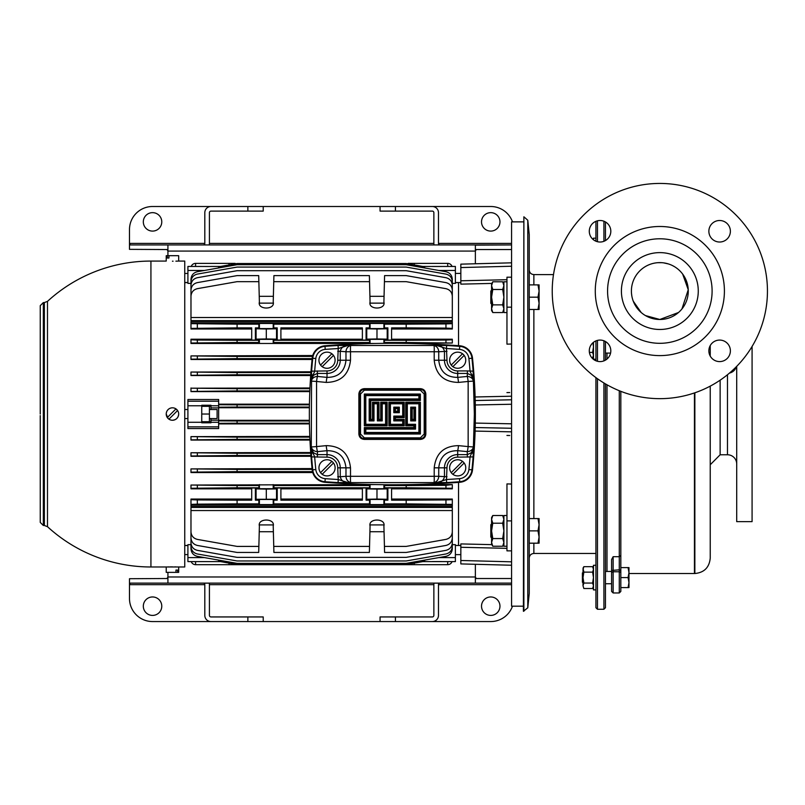 <?xml version="1.0" encoding="UTF-8"?>
<svg xmlns="http://www.w3.org/2000/svg" width="805" height="805" viewBox="0 0 805 805"><rect width="100%" height="100%" fill="white"/><g stroke="black" fill="none" stroke-linecap="round" stroke-linejoin="round"><path stroke-width="1.21" d="M491.583 304.099L490.819 303.324L490.819 291.028L491.583 290.263M537.992 297.176L539.088 303.324L537.992 309.472L539.088 309.472L539.088 291.028L537.992 297.176L529.247 297.176M529.247 309.472L537.992 309.472M537.992 284.879L539.088 291.028L539.088 284.879L529.247 284.879M491.583 537.8L490.819 537.036L490.819 524.729L491.583 523.964M537.992 530.877L539.088 537.036L537.992 543.184L539.088 543.184L539.088 524.729L537.992 530.877L529.247 530.877M529.247 543.184L537.992 543.184M537.992 518.581L539.088 524.729L539.088 518.581L529.247 518.581M506.959 515.512L503.89 515.512L503.89 546.253L506.959 546.253M506.959 281.8L503.89 281.8L503.89 312.551L506.959 312.551M503.89 517.565L502.692 515.512L492.781 515.512L491.583 519.356L492.781 523.2L491.583 530.877L492.781 538.565L491.583 542.409L492.781 546.253L491.583 544.2L491.583 517.565L492.781 515.512M503.89 544.2L502.692 546.253L503.89 542.409L502.692 538.565L503.89 530.877L502.692 523.2L503.89 519.356L502.692 515.512M502.692 546.253L492.781 546.253M502.692 523.2L492.781 523.2M502.692 538.565L492.781 538.565M503.89 283.863L502.692 281.8L492.781 281.8L491.583 285.644L492.781 289.488L491.583 297.176L492.781 304.864L491.583 308.707L492.781 312.551L491.583 310.489L491.583 283.863L492.781 281.8M503.89 310.489L502.692 312.551L503.89 308.707L502.692 304.864L503.89 297.176L502.692 289.488L503.89 285.644L502.692 281.8M502.692 312.551L492.781 312.551M502.692 289.488L492.781 289.488M502.692 304.864L492.781 304.864M595.921 565.291L593.466 565.291L593.466 589.894L595.921 589.894M593.466 342.326L593.466 359.241L595.921 359.241M595.921 238.169L593.466 238.169L593.466 239.769M593.466 356.404L592.621 357.863L593.466 355.136L592.621 357.863L591.906 357.863M593.466 355.136L592.621 352.409L589.411 352.409M592.621 352.409L593.466 346.945L592.953 342.759M593.466 568.139L592.621 566.68L583.856 566.68L583.011 569.407L583.856 566.68L583.011 568.139L583.856 572.134L583.011 577.588L583.856 583.051L583.011 585.778L583.856 588.505L583.011 585.778L583.011 569.407M593.466 569.407L592.621 566.68L593.466 569.407L592.621 572.134L583.856 572.134M593.466 587.046L592.621 588.505L593.466 585.778L592.621 588.505L583.856 588.505L583.011 585.778M593.466 585.778L592.621 583.051L583.856 583.051M592.621 583.051L593.466 577.588L592.621 572.134M605.451 353.093L610.572 353.093M583.011 582.82L582.397 582.206L582.397 572.979L583.011 572.365M605.451 583.746L611.599 583.746M605.451 571.439L611.599 571.439M628.081 577.588L628.977 582.589L628.081 587.58L628.977 587.58L628.977 572.596L628.081 577.588L620.826 577.588M620.826 587.58L628.081 587.58M628.081 567.595L628.977 572.596L628.977 567.595L620.826 567.595M523.874 216.797L523.411 611.257L527.788 607.805L527.788 220.248L523.874 216.797L523.874 611.257M527.788 220.248L529.247 234.627L529.247 593.426L527.788 607.805M597.461 378.732L597.461 609.264L595.921 607.725L595.921 377.615M595.921 360.771L595.921 340.897M595.921 241.198L595.921 221.325M597.461 220.822L597.461 241.711M597.461 340.394L597.461 361.274M605.451 221.959L605.451 240.574M605.451 341.521L605.451 360.147M605.451 383.905L605.451 607.725L603.911 609.264L603.911 382.979M603.911 360.882L603.911 340.787M603.911 241.309L603.911 221.224M603.911 609.264L597.461 609.264M620.826 391.331L620.826 591.423L619.287 592.963L613.138 592.963L613.138 571.761L611.599 572.345L611.599 559.545L613.138 556.698L613.138 571.761L619.287 571.761L619.287 390.727M606.99 353.093L606.99 359.06M606.99 384.78L606.99 571.439M619.287 592.963L619.287 571.761L620.826 572.345M613.138 592.963L611.599 591.423L611.599 572.345M654.284 263.154L655.984 262.873M657.856 262.682L661.851 262.682M657.916 262.672L656.055 262.863M649.897 264.402L648.619 264.915M631.502 293.402L631.824 295.958M633.263 301.181L641.183 312.511M645.439 315.57L659.838 319.484L678.504 312.501M681.936 308.949L688.255 289.75L682.67 274.092M674.459 266.656L672.256 265.459M668.422 263.929L663.612 262.863M661.77 262.672L659.838 262.611A28.437 28.437 0 0 0 631.402 291.048A28.437 28.437 0 0 0 659.838 319.484A28.437 28.437 0 0 0 688.275 291.048A28.437 28.437 0 0 0 659.838 262.611M628.977 573.522L694.443 573.522L694.443 392.941L694.856 573.522C704.194 572.607 709.316 567.485 710.231 558.147L710.231 386.128M682.831 274.314L684.783 277.393M686.303 280.643L687.269 283.541M681.1 309.945L680.074 311.032M663.884 319.203L659.838 319.484M621.41 291.048A38.429 38.429 0 0 0 659.838 329.476A38.429 38.429 0 0 0 698.267 291.048A38.429 38.429 0 0 0 659.838 252.619A38.429 38.429 0 0 0 621.41 291.048M720.133 380.181L720.133 454.785L727.479 454.765L727.479 374.738M40.25 414.032L40.25 305.648L43.329 302.579L43.329 525.484L40.25 522.405L40.25 415.571M47.485 414.032L47.485 526.691A152.96 152.96 0 0 0 150.927 566.982L150.927 261.072A152.96 152.96 0 0 0 47.485 301.362L47.485 414.032M209.421 409.514L217.109 409.514L217.109 418.55L209.421 418.55M187.907 273.469L184.748 273.469M187.907 282.505L184.748 282.505M187.907 409.514L184.748 409.514M187.907 418.55L184.748 418.55M187.907 545.559L184.748 545.559M187.907 554.595L184.748 554.595M455.389 554.635L460.842 554.645M458.538 482.366L458.538 545.468L455.389 545.468L460.842 545.528M455.389 273.418L460.842 273.408M458.538 345.687L458.538 282.595L460.842 282.535L455.389 282.545M511.567 344.027L506.959 344.148L506.959 277.192L511.567 277.192M523.411 221.868L511.567 221.868L511.567 606.185L523.411 606.185M322.191 474.296A8.07 8.07 0 0 0 333.491 462.996A8.07 8.07 0 0 0 318.951 467.836A8.07 8.07 0 0 0 322.191 474.296L333.491 462.996M322.191 366.688A8.07 8.07 0 0 0 333.491 355.397A8.07 8.07 0 0 0 318.951 360.227A8.07 8.07 0 0 0 322.191 366.688L333.491 355.397M452.863 474.296A8.07 8.07 0 0 0 464.153 462.996A8.07 8.07 0 0 0 449.623 467.836A8.07 8.07 0 0 0 452.863 474.296L464.153 462.996M452.863 366.688A8.07 8.07 0 0 0 464.153 355.397A8.07 8.07 0 0 0 449.623 360.227A8.07 8.07 0 0 0 452.863 366.688L464.153 355.397M472.515 469.899A547.259 547.259 0 0 0 472.515 358.165A13.836 13.836 0 0 0 459.756 345.778A923.888 923.888 0 0 0 324.958 345.778A13.836 13.836 0 0 0 312.209 358.165A547.259 547.259 0 0 0 312.209 469.899A13.836 13.836 0 0 0 324.958 482.286A923.888 923.888 0 0 0 459.756 482.286A13.836 13.836 0 0 0 472.515 469.899L471.951 469.838A13.272 13.272 0 0 1 459.715 481.722A923.325 923.325 0 0 1 446.644 482.587L338.07 482.587A923.325 923.325 0 0 1 324.999 481.722L324.958 482.286M171.244 420.14L172.451 420.26A6.229 6.229 0 0 1 168.939 419.174L177.593 410.52A6.229 6.229 0 0 1 172.451 420.26C176.235 419.888 178.308 417.815 178.68 414.032M175.963 408.89L167.309 417.543A6.229 6.229 0 0 1 175.963 408.89A6.229 6.229 0 0 1 177.593 410.52L175.913 408.849M177.593 570.061L175.963 570.061L177.593 570.061L177.593 572.365L178.68 572.365L178.68 566.982L184.748 566.982L184.748 261.072L178.68 261.072L178.68 255.688L166.233 255.688L166.233 261.072L150.927 261.072M172.451 261.202C180.491 261.062 180.491 261.062 172.451 261.202C164.421 261.062 164.421 261.062 172.451 261.202L173.055 261.202M178.207 261.092L177.452 261.122M176.838 261.132L175.893 261.162M178.68 566.982L150.927 566.982M175.963 570.061L175.963 572.365L166.233 572.365L166.233 566.982M166.705 411.647L166.343 412.814M452.309 329.004L452.309 328.39L445.96 328.118L406.193 327.877L406.193 324.163L445.96 323.922L452.309 323.66L452.309 322.916L190.976 322.916L190.976 321.547L452.309 321.547L452.309 329.004L391.592 329.004M452.309 339.77L452.309 343.021L406.193 342.507L406.193 340.284L445.96 340.032L452.309 339.77L452.309 339.217L391.592 339.217M452.309 343.021L409.302 343.473M375.412 343.473L190.976 343.473L190.976 339.217L190.976 339.77L197.326 340.032L237.093 340.284L237.093 342.507L190.976 343.021L190.976 339.77M251.703 339.217L190.976 339.217M251.703 329.004L190.976 329.004L190.976 323.66L237.093 324.163L237.093 327.877L190.976 328.39M273.096 303.143L259.512 303.143M383.774 303.143L370.199 303.143M384.045 531.723L369.918 531.723M273.368 531.723L259.24 531.723M384.045 296.331L369.918 296.331M273.368 296.331L259.24 296.331M187.907 405.78L187.907 399.501L218.648 399.501L218.648 428.562L187.907 428.562L187.907 422.283L201.743 422.283L201.743 405.78L187.907 405.78L187.907 422.283M309.432 404.17L218.648 404.17M309.804 391.622L190.976 391.622L190.976 387.99L190.976 391.441L190.976 388.191L237.093 388.704L237.093 390.928L190.976 391.441M309.965 387.99L190.976 388.191M310.7 375.533L190.976 375.533L190.976 372.051L237.093 372.564L237.093 374.788L190.976 375.301M310.982 371.779L190.976 372.051M312.068 359.483L190.976 359.483L190.976 355.911L237.093 356.424L237.093 358.648L190.976 359.161M312.743 355.528L190.976 355.911M312.743 472.535L190.976 472.535L190.976 468.902L190.976 472.535L190.976 468.902L237.093 469.406L237.093 471.639L190.976 472.143M312.068 468.58L190.976 468.902M310.982 456.284L190.976 456.284L190.976 452.762L237.093 453.265L237.093 455.499L190.976 456.002M310.7 452.531L190.976 452.762M309.965 440.073L190.976 440.073L190.976 436.622L237.093 437.125L237.093 439.359L190.976 439.862M309.804 436.441L190.976 436.622M309.432 423.893L218.648 423.893M383.774 524.92L370.199 524.92M273.096 524.92L259.512 524.92M251.703 499.06L190.976 499.06L190.976 499.674L197.326 499.935L237.093 500.177L237.093 503.89L197.326 504.141L190.976 504.403L190.976 505.148L452.309 505.148L452.309 506.506L190.976 506.506L190.976 505.148M251.703 488.836L190.976 488.836L190.976 485.043L237.093 485.556L237.093 487.78L190.976 488.283M375.412 484.59L190.976 485.043M452.309 485.043L452.309 488.283L406.193 487.78L406.193 485.556L445.96 485.304L452.309 484.59L409.302 484.59M452.309 488.283L452.309 488.836L391.592 488.836M452.309 499.06L452.309 504.403L406.193 503.89L406.193 500.177L445.96 499.935L452.309 499.674L452.309 499.06L391.592 499.06M458.538 282.595L455.389 282.595M452.309 283.4L455.389 283.4L455.389 270.46L438.856 270.46M190.976 283.4L187.907 283.4L187.907 266.455L201.743 266.455L187.907 266.455M187.907 282.595L184.748 282.595M187.907 545.468L184.748 545.468M190.976 544.663L187.907 544.663L187.907 557.593L204.44 557.593M452.309 544.663L455.389 544.663L455.389 561.608L424.638 561.608L424.638 560.099M471.156 375.251L471.67 374.717L473.461 379.266L471.156 375.251L467.413 373.44L467.413 370.924L473.129 371.165L474.346 414.032L473.129 456.898L457.693 457.139A10.696 10.696 0 0 0 446.996 467.836L446.463 479.528A920.266 920.266 0 0 0 459.494 478.663A10.213 10.213 0 0 0 468.902 469.526A543.637 543.637 0 0 0 470.07 456.656L473.461 448.798L471.156 452.802L471.67 453.336A3.079 1.56 -179 0 0 473.35 452.138M458.538 545.468L460.078 545.508M506.959 548.346L460.842 547.279L460.842 543.918L491.845 544.643M511.567 484.036L506.959 483.916L506.959 520.885L511.567 520.885M509.726 435.515L506.939 435.455M506.939 392.599L509.726 392.548M491.845 283.42L460.842 284.135M455.389 266.455L441.553 266.455L455.389 266.455L455.389 270.46M424.638 267.954L424.638 266.455L441.553 266.485L432.325 266.485M220.49 266.455L210.96 266.455L218.648 266.455L218.648 267.954M187.907 561.608L201.743 561.608L187.907 561.608L187.907 557.593M218.648 560.099L218.648 561.608L195.585 561.608L195.585 564.677A4.609 4.609 0 0 1 191.238 561.608A4.609 4.609 0 0 0 195.585 564.677L229.023 564.677L229.023 563.108M218.648 407.883L210.96 407.883L210.96 405.257L201.743 405.257L201.743 405.78M201.743 422.283L201.743 422.806L210.96 422.806L210.96 418.55M511.567 266.234L460.842 267.562L460.842 284.145L463.62 284.074M465.481 284.034L483.131 283.622M483.131 544.442L465.481 544.029M511.567 392.508L511.567 396.211L475.101 396.976M311.364 452.138A3.079 1.56 179 0 0 313.044 453.336L311.263 448.798L313.568 452.802L313.044 453.336L314.644 456.656A543.637 543.637 0 0 0 315.812 469.526A10.213 10.213 0 0 0 325.22 478.663A920.266 920.266 0 0 0 338.251 479.528L337.718 467.836A10.696 10.696 0 0 0 327.021 457.139L311.595 456.898L311.263 448.798L311.595 371.165L327.021 370.924A10.696 10.696 0 0 0 337.718 360.227L338.251 348.535A920.266 920.266 0 0 0 325.22 349.39A10.213 10.213 0 0 0 315.812 358.537A543.637 543.637 0 0 0 314.644 371.407L311.263 379.266L313.568 375.251L313.044 374.717A3.079 1.56 1 0 0 311.364 375.925M473.35 375.925A3.079 1.56 -1 0 0 471.67 374.717L470.07 371.407A543.637 543.637 0 0 0 468.902 358.537A10.213 10.213 0 0 0 459.494 349.39A920.266 920.266 0 0 0 446.463 348.535L446.996 360.227A10.696 10.696 0 0 0 457.693 370.924L467.413 370.924M364.263 439.389C360.992 439.087 359.201 437.286 358.869 434.016L358.869 394.048C359.191 390.777 360.992 388.986 364.263 388.664L420.452 388.664C423.722 388.976 425.513 390.767 425.845 394.048L425.845 434.016C425.523 437.286 423.732 439.077 420.452 439.389L364.263 439.389L364.303 438.624L362.32 438.172M458.498 445.638A6.148 0.795 95.3 0 1 457.693 450.679C446.342 450.709 440.023 456.425 438.735 467.836L438.735 476.308L434.207 476.308L434.207 467.836C435.857 453.326 443.958 445.93 458.498 445.638L468.148 446.584L468.148 381.469L458.498 382.415C443.968 382.144 435.867 374.748 434.207 360.227L434.207 351.755L350.507 351.755L350.507 360.227C348.857 374.738 340.757 382.134 326.226 382.415L316.566 381.469L316.566 446.584L326.226 445.638C340.746 445.92 348.847 453.316 350.507 467.836L350.507 476.308L434.207 476.308A6.148 0.503 87.8 0 1 433.976 482.426A6.148 5.031 -85.4 0 0 438.735 476.308L446.996 476.751M311.595 371.165A546.706 546.706 0 0 1 312.763 358.225A13.272 13.272 0 0 1 324.999 346.341A923.325 923.325 0 0 1 338.07 345.476L446.644 345.476A923.325 923.325 0 0 1 459.715 346.341L459.756 345.778M360.509 434.016L364.343 437.86L420.371 437.86L424.205 434.016L424.205 394.048L420.371 390.204L364.343 390.204L360.509 394.048L360.509 434.016L359.694 434.016C359.966 436.823 361.505 438.363 364.303 438.624L420.411 438.624C423.219 438.353 424.748 436.813 425.02 434.016L425.02 394.048C424.748 391.24 423.209 389.701 420.411 389.429L422.394 389.882M40.25 427.868L40.25 461.688M40.25 473.984L40.25 492.429M40.25 504.725L40.25 507.804M40.25 518.561L40.25 522.405M40.25 381.751L40.25 369.445M40.25 335.625L40.25 323.328M40.25 397.117L40.25 384.82M406.193 500.177L391.592 500.177L391.592 487.991L387.889 487.991L387.889 500.177L384.438 500.177L384.438 503.89L406.193 503.89M383.955 484.701L384.589 485.556L406.193 485.556M406.193 487.78L384.589 487.78L384.589 485.556M277.212 487.991L280.905 487.991L280.905 500.177L362.381 500.177L362.381 487.991L366.084 487.991L366.084 500.177L369.535 500.177L369.535 503.89L273.75 503.89L273.75 500.177L277.212 500.177L277.212 487.991L276.528 488.897L266.304 489.108L256.081 488.897L255.396 487.991L255.396 500.177L258.858 500.177L259.391 499.472L273.217 499.472L273.75 500.177M384.589 487.78L383.905 488.705L370.069 488.705L369.374 485.556L370.199 484.59M273.096 484.59L273.911 485.556L369.374 485.556M369.374 487.78L273.911 487.78L273.911 485.556M258.858 500.177L258.858 503.89L237.093 503.89M255.396 487.991L251.703 487.991L251.703 500.177L237.093 500.177M273.217 339.358L273.911 340.284L273.217 343.433L273.217 339.358L259.391 339.358L258.697 340.284L237.093 340.284M259.512 343.473L258.697 342.507L258.697 340.284M383.905 343.353L383.905 339.358L384.589 340.284L383.955 343.353M370.199 343.473L369.374 342.507L370.069 339.358L383.905 339.358M406.193 340.284L384.589 340.284M406.193 342.507L384.589 342.507M406.193 324.163L384.438 324.163L384.438 327.877L387.889 327.877L387.889 340.072L387.205 339.157L376.982 338.955L366.758 339.157L366.084 340.072L362.381 340.072L362.381 327.877L280.905 327.877L280.905 340.072L277.212 340.072L276.528 339.157L266.304 338.955L256.081 339.157L255.396 340.072L255.396 327.877L258.858 327.877L258.858 324.163L237.093 324.163M406.193 327.877L391.592 327.877L391.592 340.072L387.889 340.072M369.374 342.507L273.911 342.507M369.374 340.284L273.911 340.284M366.084 340.072L366.084 327.877L369.535 327.877L369.535 324.163L273.75 324.163L273.75 327.877L277.212 327.877L277.212 340.072M452.309 504.403L452.309 505.148L452.309 504.403M362.381 339.217L280.905 339.217M362.381 329.004L280.905 329.004M255.396 340.072L251.703 340.072L251.703 327.877L237.093 327.877M452.309 305.96L452.309 290.192C451.997 286.157 449.884 283.632 445.96 282.625L406.193 275.612L384.589 275.612L383.905 301.996C386.078 310.026 367.895 310.026 370.069 301.996L369.384 275.612L273.911 275.612L273.217 301.996C275.391 310.026 257.218 310.026 259.391 301.996L258.858 281.659L237.093 281.659L197.326 288.673C193.411 289.679 191.288 292.205 190.976 296.24L190.976 317.522L452.309 317.522L452.309 320.632L190.976 320.632L190.976 317.522M369.535 281.659L273.75 281.659M258.858 281.659L258.697 275.612L237.093 275.612L197.326 282.625C193.411 283.632 191.288 286.157 190.976 290.192L190.976 305.96M190.976 510.541L190.976 531.813C191.288 535.858 193.411 538.374 197.326 539.39L237.093 546.404L258.858 546.404L259.391 526.067C257.218 518.028 275.391 518.028 273.217 526.067L273.75 546.404L369.535 546.404L370.069 526.067C367.895 518.028 386.078 518.028 383.905 526.067L384.438 546.404L406.193 546.404L445.96 539.39C449.884 538.374 451.997 535.858 452.309 531.813L452.309 510.541L190.976 510.541L190.976 507.422L452.309 507.422L452.309 510.541M190.976 522.103L190.976 537.861C191.288 541.906 193.411 544.422 197.326 545.438L237.093 552.451L258.697 552.451L258.858 546.404M273.217 526.067C275.391 518.028 257.218 518.028 259.391 526.067M369.535 546.404L369.384 552.451L273.911 552.451L273.75 546.404M383.905 526.067C386.078 518.028 367.895 518.028 370.069 526.067M452.309 522.103L452.309 537.861C451.997 541.906 449.884 544.422 445.96 545.438L406.193 552.451L384.589 552.451L384.438 546.404M362.381 499.06L280.905 499.06M362.381 488.836L280.905 488.836M218.648 561.276L237.093 564.536L406.193 564.536L424.638 561.276M309.382 420.311L218.648 420.311M309.382 407.743L218.648 407.743M218.648 404.734L237.093 404.845L237.093 407.068L218.648 407.189M309.422 404.845L237.093 404.845M309.392 407.068L237.093 407.068M218.648 420.874L237.093 420.985L237.093 423.209L218.648 423.329M309.392 420.985L237.093 420.985M309.422 423.209L237.093 423.209M407.964 263.839L235.322 263.839M408.115 263.376L447.701 263.376A4.609 4.609 0 0 1 452.048 266.455A4.609 4.609 0 0 0 447.701 263.376L447.701 266.455L432.325 266.455M210.96 266.485L195.585 266.455L195.585 263.376A4.609 4.609 0 0 0 191.238 266.455A4.609 4.609 0 0 1 195.585 263.376L235.171 263.376M447.701 561.608L447.701 564.677A4.609 4.609 0 0 0 452.048 561.608A4.609 4.609 0 0 1 447.701 564.677L229.023 564.677M408.115 564.677L408.829 564.597L407.964 564.225M235.322 564.225L234.456 564.597L235.171 564.677M309.935 388.704L237.093 388.704M309.834 390.928L237.093 390.928M310.921 372.564L237.093 372.564M310.75 374.788L237.093 374.788M312.501 356.424L237.093 356.424M312.159 358.648L237.093 358.648M312.159 469.406L237.093 469.406M312.501 471.639L237.093 471.639M310.75 453.265L237.093 453.265M310.921 455.499L237.093 455.499M309.834 437.125L237.093 437.125M309.935 439.359L237.093 439.359M258.697 342.507L237.093 342.507M273.911 487.78L273.217 488.705L259.391 488.705L258.697 485.556L237.093 485.556M258.697 485.556L259.512 484.59M258.697 487.78L237.093 487.78M387.889 487.991L387.205 488.897L376.982 489.108L366.758 488.897L366.084 487.991M190.976 322.916L190.976 323.66M258.858 324.163L259.391 323.459L273.217 323.459L273.75 324.163M369.535 324.163L370.069 323.459L383.905 323.459L384.438 324.163M369.535 503.89L370.069 504.604L383.905 504.604L384.438 503.89M258.858 503.89L259.391 504.604L273.217 504.604L273.75 503.89M190.976 504.403L190.976 499.674M452.309 296.331L452.309 285.282C451.997 281.237 449.884 278.721 445.96 277.705L406.193 270.691L237.093 270.691L197.326 277.705C193.411 278.721 191.288 281.237 190.976 285.282L190.976 296.331M452.309 289.569L452.309 281.659C451.997 277.624 449.884 275.099 445.96 274.092L406.193 267.079L237.093 267.079L197.326 274.092C193.411 275.099 191.288 277.624 190.976 281.659L190.976 289.569M452.309 285.201L452.309 279.285C451.997 275.25 449.884 272.724 445.96 271.718L406.193 264.704L237.093 264.704L197.326 271.718C193.411 272.724 191.288 275.25 190.976 279.285L190.976 285.201M424.638 266.777L406.193 263.527L237.093 263.527L218.648 266.777M452.309 317.522L452.309 296.24C451.997 292.205 449.884 289.679 445.96 288.673L406.193 281.659L384.438 281.659M383.905 301.996C386.078 310.026 367.895 310.026 370.069 301.996M273.217 301.996C275.391 310.026 257.218 310.026 259.391 301.996M190.976 542.862L190.976 548.769C191.288 552.814 193.411 555.329 197.326 556.346L237.093 563.359L406.193 563.359L445.96 556.346C449.884 555.329 451.997 552.814 452.309 548.769L452.309 542.862M190.976 538.485L190.976 546.394C191.288 550.429 193.411 552.955 197.326 553.971L237.093 560.974L406.193 560.974L445.96 553.971C449.884 552.955 451.997 550.429 452.309 546.394L452.309 538.485M190.976 531.723L190.976 542.781C191.288 546.816 193.411 549.342 197.326 550.348L237.093 557.362L406.193 557.362L445.96 550.348C449.884 549.342 451.997 546.816 452.309 542.781L452.309 531.723M218.648 420.18L210.96 420.18M210.96 421.951L201.743 421.951M210.96 406.112L201.743 406.112M210.96 409.514L210.96 407.883M432.325 561.578L441.553 561.578L432.325 561.608M258.858 327.877L259.391 328.591L273.217 328.591L273.75 327.877M369.535 327.877L370.069 328.591L383.905 328.591L384.438 327.877M387.889 327.877L387.205 328.782L376.982 328.993L366.758 328.782L366.084 327.877M387.205 339.157L387.205 328.782M366.758 339.157L366.758 328.782M376.982 338.955L376.982 328.993M277.212 327.877L276.528 328.782L266.304 328.993L256.081 328.782L255.396 327.877M276.528 339.157L276.528 328.782M256.081 339.157L256.081 328.782M266.304 338.955L266.304 328.993M256.081 488.897L256.081 499.271L255.396 500.177M276.528 488.897L276.528 499.271L256.081 499.271M277.212 500.177L276.528 499.271M266.304 489.108L266.304 499.07M369.535 500.177L370.069 499.472L383.905 499.472L384.438 500.177M387.889 500.177L387.205 499.271L376.982 499.07L366.758 499.271L366.084 500.177M366.758 488.897L366.758 499.271M387.205 488.897L387.205 499.271M376.982 489.108L376.982 499.07M166.233 414.032L168.054 418.429M169 419.204L170.066 419.777M168.054 566.921L168.939 566.901M170.147 566.881L172.501 566.861M174.836 566.881L175.913 566.901M175.963 572.365L177.593 572.365M168.939 258.002L167.309 258.002L168.939 258.002L168.939 255.688M167.309 258.002L167.309 255.688M167.309 417.543A6.229 6.229 0 0 0 168.939 419.174M423.42 390.546L423.933 391.069M420.452 388.664L420.411 389.429L364.303 389.429C361.505 389.711 359.966 391.24 359.694 394.048L359.805 393.031M360.348 391.673L360.751 391.109M361.475 390.405L362.19 389.942M362.874 389.66L364.303 389.429L364.263 388.664M360.509 394.048L359.694 394.048L359.694 434.016L358.869 434.016M361.294 437.507L360.781 436.994M425.845 434.016L425.02 434.016L424.909 435.032M424.366 436.38L423.973 436.954M423.239 437.658L422.524 438.111M421.84 438.403L420.411 438.624L420.371 437.86M415.531 424.285L415.531 429.095L413.921 427.556L413.921 425.825L405.74 425.825L405.74 402.238L420.371 402.238L420.371 434.016L419.647 433.251L365.068 433.241L365.068 428.33L414.726 428.33L414.726 425.05L406.535 425.05L406.535 403.003L419.647 403.003L419.647 433.251L418.912 432.476L418.912 403.778L407.32 403.778L407.32 424.285L415.531 424.285L414.726 425.05L406.535 425.05L407.32 424.285M420.371 402.238L418.912 403.778M405.74 402.238L407.32 403.778M415.531 429.095L365.802 429.095L364.343 427.556L413.921 427.556M365.802 429.095L365.802 432.476L364.343 434.016L364.343 427.556M413.921 408.699L414.726 407.924L411.456 407.924L411.456 420.13L414.726 420.13L414.726 407.924L415.531 407.159L415.531 420.904L413.921 419.365L413.921 408.699L412.19 408.699L410.711 407.159L415.531 407.159M380.705 419.365L380.705 402.238L387.155 402.238L387.155 425.825L364.343 425.825L364.343 394.048L420.371 394.048L419.647 394.812L419.647 399.733L369.988 399.733L369.988 420.13L373.268 420.13L373.268 403.003L378.189 403.003L378.189 420.13L381.459 420.13L381.459 403.003L386.38 403.003L386.38 425.05L365.068 425.05L365.068 394.812L419.647 394.812L365.068 394.812L365.802 395.587L365.802 424.285L385.595 424.285L385.595 403.778L382.214 403.778L382.214 420.904L377.394 420.904L378.974 419.365L380.705 419.365L382.214 420.904M377.394 420.904L377.394 403.778L374.003 403.778L374.003 420.904L369.183 420.904L370.793 419.365L372.524 419.365L372.524 402.238L378.974 402.238L378.974 419.365M387.155 425.825L385.595 424.285M364.343 425.825L365.802 424.285M369.183 420.904L369.183 398.968L418.912 398.968L420.371 400.498L370.793 400.498L370.793 419.365M404.211 419.365L404.211 425.825L388.885 425.825L388.885 402.238L389.65 403.003L403.456 403.003L403.456 416.859L394.571 416.859L394.571 420.13L403.456 420.13L403.456 425.05L389.65 425.05L389.65 403.003L390.415 403.778L390.415 424.285L402.701 424.285L402.701 420.904L393.806 420.904L395.336 419.365L404.211 419.365L402.701 420.904M404.211 425.825L402.701 424.285M393.806 420.904L393.806 416.084L402.701 416.084L404.211 417.624L395.336 417.624L395.336 419.365M402.701 416.084L402.701 403.778L404.211 402.238L404.211 417.624M397.761 408.699L398.535 407.924L394.571 407.924L394.571 411.939L398.535 411.939L398.535 407.924L399.32 407.159L399.32 412.703L397.761 411.174L397.761 408.699L395.336 408.699L393.806 407.159L399.32 407.159M446.996 351.312L438.735 351.755L438.735 360.227C440.033 371.638 446.352 377.364 457.693 377.384L457.693 373.44A13.212 13.212 0 0 1 444.471 360.227L444.471 351.312C443.464 347.378 440.838 345.415 436.592 345.425L446.463 348.535L446.644 345.476M317.301 370.924L317.492 376.438L327.021 377.384C338.372 377.354 344.691 371.638 345.979 360.227L340.243 360.227A13.212 13.212 0 0 1 327.021 373.44L317.301 373.44L313.568 375.251M350.507 467.836L340.243 467.836L340.243 476.751L345.979 476.308L345.979 467.836C344.681 456.415 338.362 450.699 327.021 450.679A6.148 0.795 -95.3 0 1 326.226 445.638M462.523 353.757L451.233 365.057M462.523 461.366L451.233 472.666M331.861 353.757L320.561 365.057M331.861 461.366L320.561 472.666M460.842 267.562L460.842 264.151L511.567 262.822L460.842 264.151M511.567 565.241L460.842 563.913L460.842 560.491L511.567 561.82M460.842 547.279L460.842 560.491M511.567 550.862L506.959 550.862L506.959 520.885M201.743 406.344L209.421 406.344L209.421 421.719L201.743 421.719M209.421 414.032L201.743 414.032M408.829 263.456L409.906 264.181M233.38 264.181L234.456 263.456M409.906 563.882L408.829 564.597M234.456 564.597L233.38 563.882M337.718 476.751L340.243 476.751C341.25 480.686 343.876 482.648 348.122 482.628L338.251 479.528L338.07 482.587M345.979 476.308A6.148 5.031 85.4 0 0 350.739 482.426A6.148 0.503 92.2 0 1 350.507 476.308L345.979 476.308M313.568 452.802L317.301 454.614L327.021 454.614L327.021 450.679L317.492 451.625A6.148 0.916 -96 0 1 316.566 446.584L311.374 446.956A6.148 5.031 3.7 0 0 317.492 451.625L317.301 457.139M446.644 482.587L446.463 479.528L436.592 482.628C440.838 482.648 443.464 480.686 444.471 476.751L444.471 467.836A13.212 13.212 0 0 1 457.693 454.614L467.413 454.614L471.156 452.802M311.374 381.107L316.566 381.469A6.148 0.916 96 0 1 317.492 376.438A6.148 5.031 176.3 0 0 311.374 381.107M327.021 370.924L327.021 377.384A6.148 0.795 95.3 0 0 326.226 382.415M467.413 457.139L467.232 451.625A6.148 5.031 -3.7 0 0 473.34 446.956L468.148 446.584A6.148 0.916 96 0 1 467.232 451.625L457.693 450.679L457.693 457.139M338.07 345.476L338.251 348.535L348.122 345.425C343.886 345.415 341.25 347.368 340.243 351.312L337.718 351.312M350.507 360.227L345.979 360.227L345.979 351.755L350.507 351.755A6.148 0.503 87.8 0 1 350.739 345.637A6.148 5.031 94.6 0 0 345.979 351.755L340.243 351.312L340.243 360.227L337.718 360.227M458.498 382.415A6.148 0.795 -95.3 0 0 457.693 377.384L467.232 376.438A6.148 0.916 -96 0 1 468.148 381.469L473.34 381.107A6.148 5.031 -176.3 0 0 467.232 376.438L467.413 373.44L457.693 373.44L457.693 370.924M433.976 345.637A6.148 0.503 92.2 0 1 434.207 351.755L438.735 351.755A6.148 5.031 -94.6 0 0 433.976 345.637M380.705 402.238L382.214 403.778M377.394 403.778L378.974 402.238M387.155 402.238L385.595 403.778M374.003 403.778L372.524 402.238M374.003 420.904L372.524 419.365M369.183 398.968L370.793 400.498M419.647 394.812L418.912 395.587L365.802 395.587M393.806 416.084L395.336 417.624M388.885 425.825L390.415 424.285M399.32 412.703L393.806 412.703L395.336 411.174L397.761 411.174M415.531 420.904L410.711 420.904L412.19 419.365L413.921 419.365M364.343 394.048L365.068 394.812M413.921 425.825L414.726 425.05M405.74 425.825L406.535 425.05M209.23 244.931A6.148 6.148 0 0 0 209.421 243.392L433.865 243.392L433.865 212.651A1.54 1.54 0 0 0 432.325 211.111L380.061 211.111L380.061 206.503L210.96 206.503A6.148 6.148 0 0 0 204.812 212.651L204.812 243.392A1.54 1.54 0 0 1 203.273 244.931M490.738 231.095A9.227 9.227 0 0 0 499.965 221.868A9.227 9.227 0 0 0 490.738 212.651A9.227 9.227 0 0 0 481.521 221.868A9.227 9.227 0 0 0 490.738 231.095M152.548 231.095A9.227 9.227 0 0 0 161.775 221.868A9.227 9.227 0 0 0 152.548 212.651A9.227 9.227 0 0 0 143.32 221.868A9.227 9.227 0 0 0 152.548 231.095M512.483 221.868A23.063 23.063 0 0 0 490.738 206.503L400.578 206.503M242.708 206.503L152.548 206.503A23.063 23.063 0 0 0 129.484 229.556L129.484 243.392L204.812 243.392M209.421 243.392L209.421 212.651A1.54 1.54 0 0 1 210.96 211.111L263.225 211.111L263.225 206.503M130.36 244.931L167.048 244.931L130.36 244.931L129.484 243.392L129.484 249.349L167.048 249.54L167.923 251.08L167.923 245.123L167.048 244.931L511.567 244.931L475.373 245.123L475.373 251.08L476.248 249.54L511.567 249.54M475.373 263.768L475.373 251.08L167.923 251.08L167.923 255.688M433.865 243.392A6.148 6.148 0 0 0 434.056 244.931M440.013 244.931A1.54 1.54 0 0 1 438.473 243.392L438.473 212.651A6.148 6.148 0 0 0 432.325 206.503L380.061 206.503M434.056 583.132A6.148 6.148 0 0 0 433.865 584.661L209.421 584.661L209.421 615.412A1.54 1.54 0 0 0 210.96 616.942L263.225 616.942L263.225 621.561L432.325 621.561A6.148 6.148 0 0 0 438.473 615.412L438.473 584.661A1.54 1.54 0 0 1 440.013 583.132M152.548 596.958A9.227 9.227 0 0 0 143.32 606.185A9.227 9.227 0 0 0 152.548 615.412A9.227 9.227 0 0 0 161.775 606.185A9.227 9.227 0 0 0 152.548 596.958M490.738 596.958A9.227 9.227 0 0 0 481.521 606.185A9.227 9.227 0 0 0 490.738 615.412A9.227 9.227 0 0 0 499.965 606.185A9.227 9.227 0 0 0 490.738 596.958M167.923 572.365L167.923 576.974L167.048 578.513L129.484 578.715L129.484 598.497A23.063 23.063 0 0 0 152.548 621.561L242.708 621.561M400.578 621.561L490.738 621.561A23.063 23.063 0 0 0 512.483 606.185M433.865 584.661L433.865 615.412A1.54 1.54 0 0 1 432.325 616.942L380.061 616.942L380.061 621.561M511.567 578.513L476.248 578.513L475.373 576.974L475.373 582.931L476.248 583.132L130.36 583.132L167.048 583.132L167.923 582.931L167.923 576.974L475.373 576.974L475.373 564.295M511.567 583.132L476.248 583.132L511.567 583.132M203.273 583.132A1.54 1.54 0 0 1 204.812 584.661L129.484 584.661L130.36 583.132M209.421 584.661A6.148 6.148 0 0 0 209.23 583.132M204.812 584.661L204.812 615.412A6.148 6.148 0 0 0 210.96 621.561L263.225 621.561M752.081 346.472L752.081 521.64L736.706 521.64L736.706 366.356M736.303 366.768A9.227 9.227 0 0 1 729.501 373.067M736.706 463.992A9.227 9.227 0 0 0 727.479 454.765M600.057 242.023A10.757 10.757 0 0 0 610.814 231.266A10.757 10.757 0 0 0 600.057 220.5A10.757 10.757 0 0 0 589.29 231.266A10.757 10.757 0 0 0 600.057 242.023M719.63 361.596A10.757 10.757 0 0 0 730.387 350.839A10.757 10.757 0 0 0 719.63 340.072A10.757 10.757 0 0 0 708.863 350.839A10.757 10.757 0 0 0 719.63 361.596M719.63 242.023A10.757 10.757 0 0 0 730.387 231.266A10.757 10.757 0 0 0 719.63 220.5A10.757 10.757 0 0 0 708.863 231.266A10.757 10.757 0 0 0 719.63 242.023M600.057 361.596A10.757 10.757 0 0 0 610.814 350.839A10.757 10.757 0 0 0 600.057 340.072A10.757 10.757 0 0 0 589.29 350.839A10.757 10.757 0 0 0 600.057 361.596M659.838 238.783A52.265 52.265 0 0 0 607.574 291.048A52.265 52.265 0 0 0 659.838 343.312A52.265 52.265 0 0 0 712.103 291.048A52.265 52.265 0 0 0 659.838 238.783M659.838 355.609A64.561 64.561 0 0 0 724.409 291.048A64.561 64.561 0 0 0 659.838 226.487A64.561 64.561 0 0 0 595.277 291.048A64.561 64.561 0 0 0 659.838 355.609M659.838 329.476A38.429 38.429 0 0 0 698.267 291.048A38.429 38.429 0 0 0 659.838 252.619A38.429 38.429 0 0 0 621.41 291.048A38.429 38.429 0 0 0 659.838 329.476M659.838 183.439A107.608 107.608 0 0 0 552.23 291.048A107.608 107.608 0 0 0 659.838 398.656A107.608 107.608 0 0 0 767.447 291.048A107.608 107.608 0 0 0 659.838 183.439M533.866 309.472L533.866 518.581M533.866 543.184L533.866 553.458C531.058 553.729 529.519 555.269 529.247 558.066M553.498 274.596L533.866 274.596L533.866 284.879M613.138 556.698L619.287 556.698L620.826 555.38M620.826 570.423L619.287 569.839L611.599 570.423M694.856 392.8L694.856 573.522M47.485 526.691L44.366 525.484L44.366 302.579L43.329 302.579M459.494 349.39L459.715 346.341A13.272 13.272 0 0 1 471.951 358.225L472.515 358.165M468.902 358.537L471.951 358.225A546.706 546.706 0 0 1 473.129 371.165M218.648 405.78L210.96 405.78M315.812 358.537L312.209 358.165M325.22 478.663L324.999 481.722A13.272 13.272 0 0 1 312.763 469.838L312.209 469.899M315.812 469.526L312.763 469.838A546.706 546.706 0 0 1 311.595 456.898M459.494 478.663L459.756 482.286M325.22 349.39L324.958 345.778M473.129 456.898A546.706 546.706 0 0 1 471.951 469.838L468.902 469.526M388.885 402.238L404.211 402.238M420.371 394.048L420.371 400.498M420.371 434.016L364.343 434.016M259.391 343.433L259.391 339.358M370.069 343.433L370.069 339.358M452.309 321.547L190.976 321.547M424.638 266.455L422.796 266.455M197.326 485.304L197.326 488.021M445.96 488.021L445.96 485.304M445.96 504.141L445.96 499.935M445.96 328.118L445.96 323.922M445.96 342.749L445.96 340.032M197.326 499.935L197.326 504.141M197.326 469.164L197.326 471.881M197.326 453.024L197.326 455.741M197.326 436.884L197.326 439.6M197.326 388.463L197.326 391.18M197.326 372.323L197.326 375.039M197.326 356.172L197.326 358.889M197.326 340.032L197.326 342.749M197.326 323.922L197.326 328.118M422.796 561.608L424.638 561.608M218.648 561.608L220.49 561.608M438.856 557.593L455.389 557.593M187.907 401.202L218.648 401.202M210.96 422.283L218.648 422.283M218.648 426.851L187.907 426.851M204.44 270.46L187.907 270.46M273.217 328.591L273.217 323.459M259.391 328.591L259.391 323.459M383.905 328.591L383.905 323.459M370.069 328.591L370.069 323.459M273.217 504.604L273.217 499.472M259.391 504.604L259.391 499.472M259.391 488.705L259.391 484.63M273.217 488.705L273.217 484.63M383.905 504.604L383.905 499.472M370.069 504.604L370.069 499.472M370.069 488.705L370.069 484.63M383.905 488.705L383.905 484.701M365.802 432.476L418.912 432.476M410.711 420.904L410.711 407.159M412.19 408.699L412.19 419.365M418.912 398.968L418.912 395.587M402.701 403.778L390.415 403.778M393.806 412.703L393.806 407.159M395.336 408.699L395.336 411.174M434.207 467.836L446.996 467.836M434.207 360.227L446.996 360.227M327.021 457.139L327.021 454.614A13.212 13.212 0 0 1 340.243 467.836L337.718 467.836M475.202 400.528L511.567 399.793M475.101 431.078L511.567 431.842M511.567 428.26L475.202 427.536M475.292 423.078L511.567 423.812M511.567 404.251L475.292 404.975M460.842 280.784L506.959 279.707M506.959 307.168L511.567 307.168M414.263 263.376L414.263 264.946M229.023 264.946L229.023 263.376M414.263 563.108L414.263 564.677M425.845 394.048L424.205 394.048M420.452 439.389L420.411 438.624M359.694 394.048L358.869 394.048M364.343 390.204L364.303 389.429M420.411 389.429L420.371 390.204M425.02 434.016L424.205 434.016M364.343 437.86L364.303 438.624M438.473 243.392L511.567 243.392M247.86 211.111L247.86 206.503M395.436 211.111L395.436 206.503M511.567 584.661L438.473 584.661M395.436 616.942L395.436 621.561M247.86 616.942L247.86 621.561M533.866 553.458L595.921 553.458M533.866 274.596C531.058 274.324 529.529 272.794 529.247 269.987M710.231 356.072L710.231 345.597L710.231 356.072M720.133 454.785L710.231 464.757L710.231 558.147M44.366 525.484L43.329 525.484M44.366 302.579L47.485 301.362"/></g></svg>
